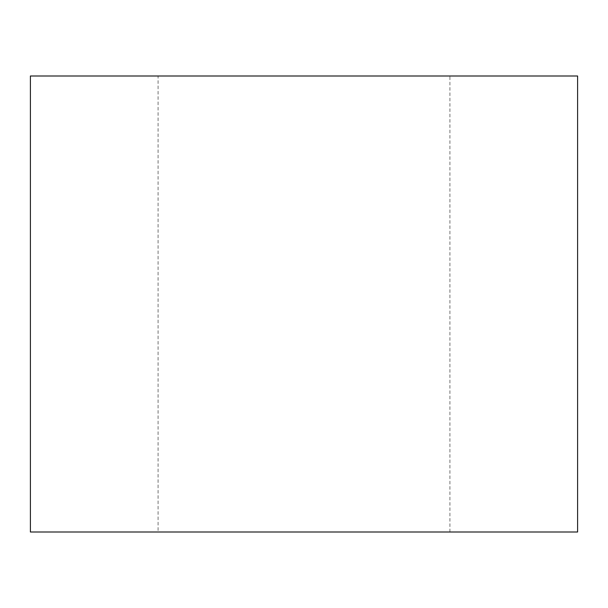 <?xml version="1.0" encoding="UTF-8"?>
<svg xmlns="http://www.w3.org/2000/svg" width="608" height="608" viewBox="0 0 608 608"><rect width="100%" height="100%" fill="white"/><g stroke="black" fill="none" stroke-linecap="round" stroke-linejoin="round"><path stroke-width="0.46" stroke-dasharray="3.04 2.28" d="M158.08 532L449.92 532L158.08 532L158.08 76L449.92 76L158.08 76L158.08 532L449.92 532L158.08 532M577.6 532L30.4 532L577.6 532M30.4 76L577.6 76L30.4 76M158.08 76L449.92 76L158.08 76M449.92 532L449.92 76"/><path stroke-width="0.91" d="M30.4 532L577.6 532L30.4 532L30.4 76L30.4 532M577.6 76L30.4 76L577.6 76L577.6 532"/></g></svg>
